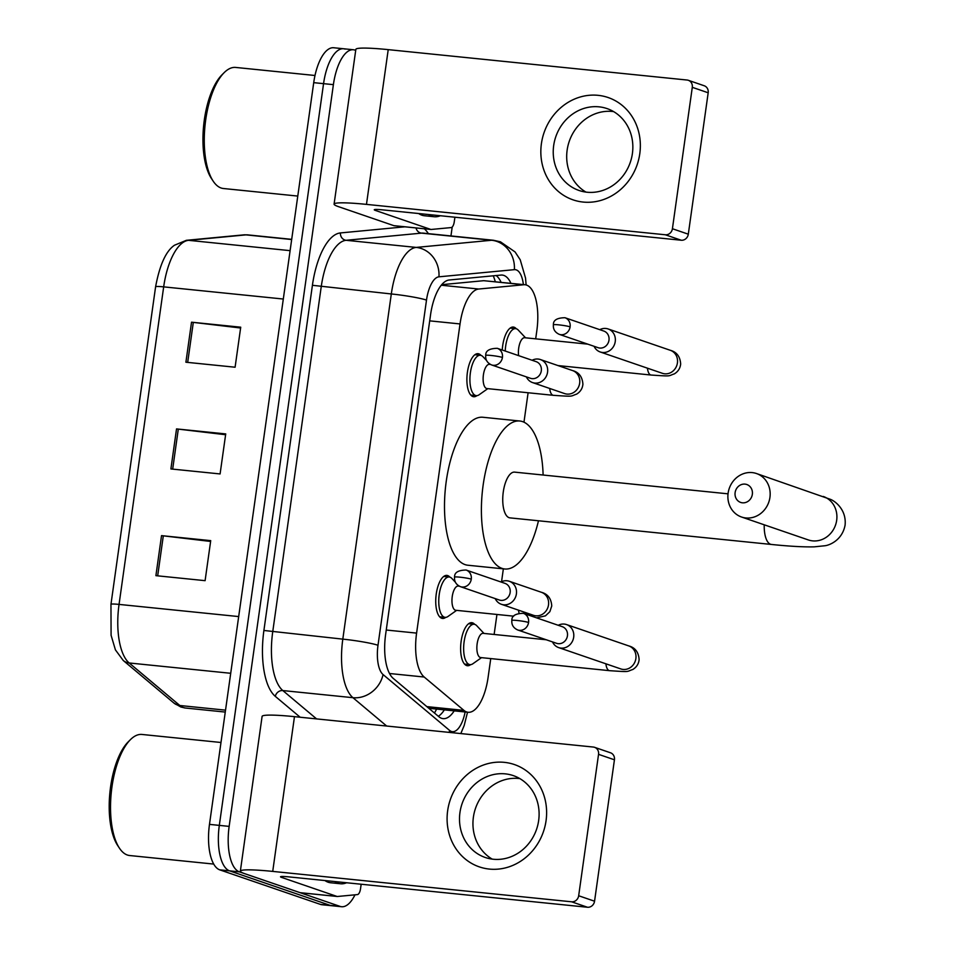 <?xml version="1.0" encoding="UTF-8"?>
<svg xmlns="http://www.w3.org/2000/svg" width="955" height="955" viewBox="0 0 955 955"><rect width="100%" height="100%" fill="white"/><g stroke="black" fill="none" stroke-linecap="round" stroke-linejoin="round"><path stroke-width="1.43" d="M476.939 395.645A21.631 8.762 -84.2 0 1 473.692 396.731A21.631 8.762 -84.2 0 1 472.88 396.552A21.631 8.762 -84.2 0 1 467.27 373.31A21.631 8.762 -84.2 0 1 478.061 353.684A21.631 8.762 -84.2 0 1 478.873 353.863A21.631 8.762 -84.2 0 1 481.022 355.403M445.77 617.36A21.631 8.762 -84.2 0 1 442.523 618.446A21.631 8.762 -84.2 0 1 441.723 618.267A21.631 8.762 -84.2 0 1 436.113 595.025A21.631 8.762 -84.2 0 1 446.904 575.399A21.631 8.762 -84.2 0 1 447.716 575.579A21.631 8.762 -84.2 0 1 449.865 577.118M502.258 350.019A21.631 8.762 -84.2 0 1 513.348 327.052A21.631 8.762 -84.2 0 1 514.16 327.231A21.631 8.762 -84.2 0 1 516.309 328.783M470.672 664.632A21.631 8.762 -84.2 0 1 467.425 665.731A21.631 8.762 -84.2 0 1 466.613 665.551A21.631 8.762 -84.2 0 1 461.002 642.297A21.631 8.762 -84.2 0 1 471.806 622.684A21.631 8.762 -84.2 0 1 472.606 622.863A21.631 8.762 -84.2 0 1 474.754 624.403M535.683 338.846L536.841 330.573A40.564 16.438 95.8 0 0 525.059 284.757A40.564 16.438 95.8 0 0 523.734 284.757L478.706 289.031A40.564 16.438 95.8 0 0 460.035 323.936L416.595 633.105A40.564 16.438 95.8 0 0 424.187 677.023L463.915 710.389A40.564 16.438 95.8 0 0 466.589 711.941A40.564 16.438 95.8 0 0 468.105 712.275A40.564 16.438 95.8 0 0 488.101 677.37L490.751 658.58M525.059 284.757L483.755 280.686L441.711 284.685M494.129 634.466L496.946 614.471M501.554 581.679L503.357 568.846M523.973 422.182L528.103 392.756M510.937 283.325A40.564 16.438 95.8 0 0 502.306 275.076A40.564 16.438 95.8 0 0 500.981 275.076L449.208 279.994A40.564 16.438 95.8 0 0 430.538 314.899L385.629 634.466A40.564 16.438 95.8 0 0 393.221 678.384L438.906 716.751A40.564 16.438 95.8 0 0 441.58 718.303A40.564 16.438 95.8 0 0 443.108 718.638A40.564 16.438 95.8 0 0 454.198 710.866M444.362 709.863A40.564 16.438 -84.2 0 1 438.357 716.274M354.985 894.823A40.564 16.438 -84.2 0 1 341.58 906.725A40.564 16.438 -84.2 0 1 340.064 906.391L239.419 871.855A40.564 16.438 -84.2 0 1 229.152 826.385L333.39 84.649A40.564 16.438 -84.2 0 1 353.386 49.756A40.564 16.438 -84.2 0 1 354.914 50.09L355.702 50.364M452.204 227.015L450.951 235.945M341.58 906.725L331.743 905.722A40.564 16.438 -84.2 0 1 330.227 905.388L229.582 870.853A40.564 16.438 -84.2 0 1 219.316 825.383L323.554 83.658A40.564 16.438 -84.2 0 1 343.549 48.753A40.564 16.438 -84.2 0 1 345.077 49.087M496.111 275.541A40.564 16.438 -84.2 0 1 501.1 282.322M343.549 48.753L333.713 47.75A40.564 16.438 -84.2 0 0 313.718 82.655L209.479 824.38A40.564 16.438 -84.2 0 0 219.746 869.85L320.391 904.385A40.564 16.438 -84.2 0 0 321.907 904.731L331.743 905.722A40.564 16.438 -84.2 0 1 330.227 905.388L229.582 870.853A40.564 16.438 -84.2 0 1 219.316 825.383L323.554 83.658A40.564 16.438 -84.2 0 1 343.549 48.753L353.386 49.756M161.526 535.636L210.721 540.637L205.098 580.664L155.904 575.662L161.526 535.636A10.815 0.931 -172 0 1 163.305 535.839L157.682 575.841M191.525 322.193L240.72 327.195L235.097 367.221L185.903 362.22L191.525 322.193A10.815 0.931 -172 0 1 193.304 322.384L187.681 362.399M176.532 428.914L225.726 433.916L220.092 473.943L170.897 468.941L176.532 428.914A10.815 0.931 -172 0 1 178.299 429.117L172.676 469.12M225.607 434.728L178.299 429.117M240.612 328.007L193.304 322.384M210.613 541.449L163.305 535.839M546.057 820.715A54.089 49.23 108.9 0 1 489.354 869.074A54.089 49.23 108.9 0 1 447.656 810.711A54.089 49.23 108.9 0 1 504.359 762.353A54.089 49.23 108.9 0 1 546.057 820.715M459.952 812.55A43.273 39.382 -71.1 0 0 485.259 857.483A43.273 39.382 -71.1 0 0 538.656 820.56A43.273 39.382 -71.1 0 0 513.348 775.627A43.273 39.382 -71.1 0 0 459.952 812.55M492.207 859.118A43.273 39.382 108.9 0 1 473.394 817.17A43.273 39.382 108.9 0 1 519.842 778.612M361.169 884.235L360.524 888.771A6.757 2.734 95.8 0 1 357.421 894.596L337.473 896.482A6.757 2.734 95.8 0 1 337.258 896.482A6.757 2.734 95.8 0 1 336.996 896.435L281.618 877.418A13.525 1.158 -172 0 1 280.519 876.797A13.525 1.158 -172 0 1 288.613 876.857L587.468 907.25L571.579 901.795A6.757 6.148 -71.1 0 0 578.67 895.754L594.559 901.21A6.757 6.148 108.9 0 1 587.468 907.25M300.574 892.734A6.757 2.734 -84.2 0 1 300.359 892.734A6.757 2.734 -84.2 0 1 300.109 892.674L244.719 873.67A54.089 4.656 8 0 1 240.35 871.151A54.089 4.656 8 0 1 272.724 871.402L571.579 901.795M240.35 871.151L262.1 716.393A54.089 4.656 8 0 1 294.474 716.656L593.33 747.049A6.757 6.148 -71.1 0 1 594.583 747.323A6.757 6.148 -71.1 0 1 598.546 754.343L578.67 895.754M594.583 747.323L610.484 752.779A6.757 6.148 108.9 0 1 614.435 759.798L594.559 901.21M213.705 864.072L129.653 855.525A60.845 24.651 -84.2 0 1 127.373 855.023A60.845 24.651 -84.2 0 1 119.423 848.147A60.845 24.651 -84.2 0 1 111.281 792.495A60.845 24.651 -84.2 0 1 130.465 739.612A60.845 24.651 -84.2 0 1 141.973 734.455L220.987 742.489M346.605 882.754A67.614 27.397 -84.2 0 1 340.505 883.757A67.614 27.397 -84.2 0 1 337.975 883.208A67.614 27.397 -84.2 0 1 334.751 881.549M340.505 883.757L330.669 882.766A67.614 27.397 -84.2 0 1 328.138 882.205A67.614 27.397 -84.2 0 1 324.903 880.546M119.423 848.147L117.692 845.533A58.148 23.553 -84.2 0 1 109.921 792.352A58.148 23.553 -84.2 0 1 128.245 741.832L130.465 739.612M752.337 494.344A9.466 8.619 -71.1 0 0 745.043 484.125A9.466 8.619 -71.1 0 0 735.123 492.589A9.466 8.619 -71.1 0 0 742.417 502.808A9.466 8.619 -71.1 0 0 752.337 494.344M728.116 493.162A22.992 20.926 108.9 0 1 756.491 473.537A22.992 20.926 108.9 0 1 769.933 497.412A22.992 20.926 108.9 0 1 741.569 517.025A22.992 20.926 108.9 0 1 728.116 493.162M728.032 493.831L514.614 472.128A22.992 9.311 95.8 0 0 503.142 492.983A22.992 9.311 95.8 0 0 509.099 517.682A22.992 9.311 95.8 0 0 509.97 517.873L771.437 544.457C789.51 546.308 803.776 547.108 814.233 546.845L824.571 545.783C828.845 545.484 842.167 540.649 845.08 525.178C846.703 509.516 834.718 500.754 830.086 499.226L756.491 473.537M538.477 520.762A74.371 30.13 -84.2 0 1 504.765 568.989A74.371 30.13 -84.2 0 1 501.984 568.368A74.371 30.13 -84.2 0 1 482.705 488.471A74.371 30.13 -84.2 0 1 519.818 421.012A74.371 30.13 -84.2 0 1 522.6 421.632A74.371 30.13 -84.2 0 1 543.12 475.029M504.765 568.989L467.866 565.229A74.371 30.13 -84.2 0 1 465.085 564.62A74.371 30.13 -84.2 0 1 445.806 484.722A74.371 30.13 -84.2 0 1 482.92 417.263L519.818 421.012M621.013 668.989L620.857 668.942A12.164 11.078 -71.1 0 0 635.875 658.556A12.164 11.078 -71.1 0 0 635.958 657.792A12.164 11.078 -71.1 0 0 628.76 645.914C635.159 647.621 638.609 652.193 639.122 659.607C638.692 663.868 636.591 667.163 632.843 669.479C625.955 671.723 631.16 672.129 609.565 670.673L480.675 657.565A12.164 4.93 -84.2 0 1 480.222 657.458A12.164 4.93 -84.2 0 1 477.07 644.386A12.164 4.93 -84.2 0 1 483.146 633.344L546.26 639.766M481.523 657.649L472.856 663.761A20.282 8.213 -84.2 0 1 470.015 664.632A20.282 8.213 -84.2 0 1 469.263 664.465A20.282 8.213 -84.2 0 1 463.999 642.667A20.282 8.213 -84.2 0 1 474.122 624.272A20.282 8.213 -84.2 0 1 474.886 624.439A20.282 8.213 -84.2 0 1 476.724 625.692L483.982 633.428M552.515 641.915A12.164 11.078 -71.1 0 0 558.663 647.597A12.164 11.078 -71.1 0 0 560.931 648.087A12.164 11.078 -71.1 0 0 573.68 637.212A12.164 11.078 -71.1 0 0 566.566 624.57A12.164 11.078 -71.1 0 0 564.31 624.081A12.164 11.078 -71.1 0 0 558.221 625.286M528.557 622.469A8.786 7.998 -71.1 0 1 517.706 629.966L556.586 643.312A8.786 7.998 -71.1 0 0 558.221 643.67A8.786 7.998 -71.1 0 0 567.437 635.803A8.786 7.998 -71.1 0 0 562.292 626.683L523.412 613.337C515.473 613.48 511.629 615.844 511.856 620.428A8.786 0.752 -172 0 1 517.109 620.475A8.786 0.752 8 0 1 528.557 622.469A8.786 7.998 -71.1 0 0 523.412 613.337M505.231 351.046A20.282 8.213 -84.2 0 1 515.676 328.651A20.282 8.213 -84.2 0 1 516.428 328.818A20.282 8.213 -84.2 0 1 518.267 330.072L525.525 337.807M594.07 346.295A12.164 11.078 -71.1 0 0 600.218 351.977A12.164 11.078 -71.1 0 0 602.474 352.467A12.164 11.078 -71.1 0 0 615.235 341.592A12.164 11.078 -71.1 0 0 608.108 328.95A12.164 11.078 -71.1 0 0 605.852 328.46A12.164 11.078 -71.1 0 0 599.776 329.666M570.099 326.849A8.786 7.998 -71.1 0 1 559.248 334.346L598.128 347.692A8.786 7.998 -71.1 0 0 599.764 348.05A8.786 7.998 -71.1 0 0 608.98 340.183A8.786 7.998 -71.1 0 0 603.835 331.063L564.954 317.717C557.028 317.848 553.172 320.212 553.399 324.807A8.786 0.752 -172 0 1 558.663 324.843A8.786 0.752 8 0 1 570.099 326.849A8.786 7.998 -71.1 0 0 564.954 317.717M518.625 355.642A12.164 4.93 -84.2 0 1 519.795 343.43A12.164 4.93 -84.2 0 1 524.689 337.724L587.803 344.146M513.683 616.166L455.786 610.281A12.164 4.93 -84.2 0 1 455.332 610.185A12.164 4.93 -84.2 0 1 452.169 597.102A12.164 4.93 -84.2 0 1 458.245 586.072L459.271 586.167M495.227 598.606A12.164 11.078 -71.1 0 0 501.387 604.288A12.164 11.078 -71.1 0 0 503.643 604.79A12.164 11.078 -71.1 0 0 516.166 595.156A12.164 11.078 -71.1 0 0 509.278 581.273A12.164 11.078 -71.1 0 0 507.021 580.771A12.164 11.078 -71.1 0 0 500.933 581.977M456.621 610.364L447.955 616.488A20.282 8.213 -84.2 0 1 445.126 617.348A20.282 8.213 -84.2 0 1 444.362 617.181A20.282 8.213 -84.2 0 1 439.109 595.395A20.282 8.213 -84.2 0 1 449.232 576.999A20.282 8.213 -84.2 0 1 449.984 577.166A20.282 8.213 -84.2 0 1 451.834 578.42L455.368 582.192M471.269 579.16A8.786 7.998 -71.1 0 1 460.417 586.657L499.298 600.003A8.786 7.998 -71.1 0 0 500.933 600.361A8.786 7.998 -71.1 0 0 510.149 592.506A8.786 7.998 -71.1 0 0 505.004 583.374L466.124 570.039C458.197 570.171 454.341 572.534 454.568 577.118A8.786 0.752 -172 0 1 459.833 577.166A8.786 0.752 8 0 1 471.269 579.16A8.786 7.998 -71.1 0 0 466.124 570.039M564.799 393.639L564.644 393.591A12.164 11.078 -71.1 0 0 566.9 394.081A12.164 11.078 -71.1 0 0 579.745 382.454A12.164 11.078 -71.1 0 0 572.546 370.564C578.945 372.283 582.407 376.843 582.908 384.256C582.478 388.518 580.377 391.813 576.629 394.129C569.741 396.373 574.946 396.779 553.363 395.322L486.943 388.566A12.164 4.93 -84.2 0 1 486.489 388.47A12.164 4.93 -84.2 0 1 483.337 375.387A12.164 4.93 -84.2 0 1 489.414 364.356L490.428 364.452M526.396 376.891A12.164 11.078 -71.1 0 0 532.544 382.573A12.164 11.078 -71.1 0 0 534.8 383.074A12.164 11.078 -71.1 0 0 547.322 373.441A12.164 11.078 -71.1 0 0 540.446 359.558A12.164 11.078 -71.1 0 0 538.178 359.056A12.164 11.078 -71.1 0 0 532.102 360.262M487.79 388.649L479.124 394.761A20.282 8.213 -84.2 0 1 476.282 395.633A20.282 8.213 -84.2 0 1 475.53 395.466A20.282 8.213 -84.2 0 1 470.266 373.68A20.282 8.213 -84.2 0 1 480.389 355.284A20.282 8.213 -84.2 0 1 481.153 355.451A20.282 8.213 -84.2 0 1 482.991 356.704L486.537 360.477M502.426 357.445A8.786 7.998 -71.1 0 1 491.586 364.941L530.467 378.287A8.786 7.998 -71.1 0 0 532.09 378.646A8.786 7.998 -71.1 0 0 541.306 370.791A8.786 7.998 -71.1 0 0 536.173 361.659L497.28 348.312C489.354 348.456 485.498 350.819 485.725 355.403A8.786 0.752 -172 0 1 490.989 355.451A8.786 0.752 8 0 1 502.426 357.445A8.786 7.998 -71.1 0 0 497.28 348.312M639.79 153.707A54.089 49.23 108.9 0 1 583.099 202.054A54.089 49.23 108.9 0 1 541.401 143.692A54.089 49.23 108.9 0 1 598.105 95.333A54.089 49.23 108.9 0 1 639.79 153.707M553.685 145.53A43.273 39.382 -71.1 0 0 579.005 190.463A43.273 39.382 -71.1 0 0 632.401 153.54A43.273 39.382 -71.1 0 0 607.094 108.607A43.273 39.382 -71.1 0 0 553.685 145.53M585.952 192.098A43.273 39.382 108.9 0 1 567.139 150.15A43.273 39.382 108.9 0 1 613.588 111.592M454.914 217.215L454.27 221.751A6.757 2.734 95.8 0 1 451.166 227.577L431.218 229.463A6.757 2.734 95.8 0 1 430.992 229.463A6.757 2.734 95.8 0 1 430.741 229.415L375.351 210.41A13.525 1.158 -172 0 1 374.264 209.778A13.525 1.158 -172 0 1 382.358 209.837L681.213 240.23L665.325 234.775A6.757 6.148 -71.1 0 0 672.416 228.734L688.304 234.19A6.757 6.148 108.9 0 1 681.213 240.23M394.32 225.714A6.757 2.734 -84.2 0 1 394.105 225.714A6.757 2.734 -84.2 0 1 393.842 225.655L338.464 206.65A54.089 4.656 8 0 1 334.095 204.131A54.089 4.656 8 0 1 366.469 204.382L665.325 234.775M334.095 204.131L355.845 49.385A54.089 4.656 8 0 1 388.219 49.636L687.075 80.029A6.757 6.148 -71.1 0 1 688.328 80.304A6.757 6.148 -71.1 0 1 692.291 87.323L672.416 228.734M688.328 80.304L704.217 85.759A6.757 6.148 108.9 0 1 708.18 92.778L688.304 234.19M297.781 196.073L223.398 188.505A60.845 24.651 -84.2 0 1 221.118 188.004A60.845 24.651 -84.2 0 1 213.168 181.128A60.845 24.651 -84.2 0 1 205.027 125.475A60.845 24.651 -84.2 0 1 224.21 72.592A60.845 24.651 -84.2 0 1 235.706 67.435L314.995 75.493M440.351 215.735A67.614 27.397 -84.2 0 1 434.25 216.749A67.614 27.397 -84.2 0 1 431.72 216.188A67.614 27.397 -84.2 0 1 428.485 214.529M434.25 216.749L424.414 215.746A67.614 27.397 -84.2 0 1 421.883 215.185A67.614 27.397 -84.2 0 1 418.648 213.526M213.168 181.128L211.437 178.513A58.148 23.553 -84.2 0 1 203.666 125.332A58.148 23.553 -84.2 0 1 221.99 74.812L224.21 72.592M426.849 706.616L463.915 710.389M493.246 275.804A40.564 36.97 84.6 0 1 495.275 281.725M436.602 709.076A40.564 35.753 130 0 1 434.453 713.003M389.497 673.502L424.187 677.023M386.25 630.025L416.595 633.105M429.702 320.856L460.035 323.936M441.258 285.223L478.706 289.031M483.755 280.686L523.734 284.757M523.388 284.59A27.038 10.959 95.8 0 0 516.261 269.883A27.038 10.959 95.8 0 0 514.363 269.656L438.954 276.819A27.038 10.959 95.8 0 0 426.503 300.097L378.001 645.27A27.038 10.959 95.8 0 0 383.062 674.552L449.614 730.432A27.038 10.959 95.8 0 0 451.393 731.458A27.038 10.959 95.8 0 0 465.133 711.976M386.68 726.039L352.932 697.687A54.089 21.917 -84.2 0 1 342.809 639.134L391.311 293.961A54.089 21.917 -84.2 0 1 416.213 247.417L491.622 240.254A54.089 21.917 -84.2 0 1 493.389 240.254L423.28 233.127A54.089 21.917 95.8 0 0 421.513 233.127L346.104 240.29A54.089 21.917 95.8 0 0 321.214 286.822L272.7 632.007A54.089 21.917 95.8 0 0 282.823 690.561L316.582 718.9M416.01 227.947A6.757 6.16 -95.4 0 0 421.513 233.127L491.622 240.254A27.038 24.639 84.6 0 1 514.363 269.656M300.168 717.241L275.291 696.35A60.845 24.651 -84.2 0 1 263.902 630.467L312.416 285.294A60.845 24.651 -84.2 0 1 340.422 232.936L404.872 226.813M424.318 228.794A60.845 24.651 -84.2 0 1 428.377 233.641M239.419 871.855L219.746 869.85M229.152 826.385L209.479 824.38M340.064 906.391L320.391 904.385M333.39 84.649L313.718 82.655M383.062 674.552A27.038 23.839 130 0 1 352.932 697.687L282.823 690.561A6.757 5.957 -50 0 0 275.291 696.35M378.001 645.27A27.038 2.328 -172 0 0 342.809 639.134L263.902 630.467M438.954 276.819A27.038 24.639 84.6 0 0 416.213 247.417L346.104 240.29A6.757 6.16 -95.4 0 1 340.422 232.936M426.503 300.097A27.038 2.328 -172 0 0 391.311 293.961L312.416 285.294M449.614 730.432A27.038 23.839 130 0 1 449.113 732.378M238.678 616.572L119.053 604.408A13.525 1.158 -172 0 0 110.959 604.348L155.593 286.798A13.525 1.158 8 0 1 163.675 286.87L119.053 604.408A54.089 21.917 95.8 0 0 129.176 662.973L179.838 705.506A54.089 21.917 95.8 0 0 183.396 707.571A54.089 21.917 95.8 0 0 185.425 708.025L225.261 712.072M185.425 708.025L180.889 707.022L173.906 703.035A13.525 11.914 130 0 0 179.838 705.506L225.523 710.15M155.593 286.798C159.712 264.798 166.027 250.938 174.502 245.22L186.368 240.314A13.525 12.32 84.6 0 1 188.577 240.326A54.089 21.917 95.8 0 0 163.675 286.87L283.301 299.034M230.704 673.287L129.176 662.973A13.525 11.914 130 0 1 123.255 660.502L115.424 649.889L111.09 635.278L110.959 604.348M186.368 240.314L243.776 234.87A13.525 12.32 84.6 0 1 245.984 234.87L188.577 240.326L290.105 250.652M243.776 234.87L247.739 234.882A54.089 21.917 95.8 0 0 245.984 234.87L291.669 239.526M294.474 716.656L272.724 871.402M614.435 759.798L598.546 754.343M281.749 876.487L281.618 877.418M300.109 892.674L336.996 896.435M764.227 524.808A22.992 9.311 95.8 0 0 770.578 544.266A22.992 9.311 95.8 0 0 771.437 544.457M809.386 540.267L808.312 539.933A22.992 20.926 -71.1 0 0 836.676 520.32A22.992 20.926 -71.1 0 0 823.234 496.445M609.565 670.673A12.164 4.93 -84.2 0 1 609.111 670.565A12.164 4.93 -84.2 0 1 605.888 663.809M662.555 373.369L662.4 373.31A12.164 11.078 -71.1 0 0 677.417 362.924A12.164 11.078 -71.1 0 0 677.501 362.172A12.164 11.078 -71.1 0 0 670.303 350.294C676.701 352.001 680.163 356.561 680.664 363.986C680.235 368.248 678.146 371.531 674.385 373.859C667.497 376.103 672.702 376.497 651.119 375.04A12.164 4.93 -84.2 0 1 650.665 374.945A12.164 4.93 -84.2 0 1 647.442 368.176M519.054 612.991A12.164 4.93 -84.2 0 1 518.517 610.173M533.642 615.354L533.487 615.307A12.164 11.078 -71.1 0 0 535.743 615.796A12.164 11.078 -71.1 0 0 548.588 604.169A12.164 11.078 -71.1 0 0 541.378 592.279C547.788 593.998 551.238 598.558 551.751 605.971L549.841 611.701L545.472 615.844L536.591 617.861M553.363 395.322A12.164 4.93 -84.2 0 1 552.897 395.215A12.164 4.93 -84.2 0 1 549.686 388.458M388.219 49.636L366.469 204.382M708.18 92.778L692.291 87.323M375.482 209.467L375.351 210.41M393.842 225.655L430.741 229.415M428.831 708.288L468.105 712.275M460.823 733.571L464.202 725.442L467.532 712.215M526.121 284.96L525.537 278.048L520.224 259.784L515.079 251.953L500.444 241.806L493.389 240.254M173.906 703.035L123.255 660.502M247.739 234.882L291.693 239.347M300.359 892.734L337.258 896.482M808.312 539.933L741.569 517.025M517.706 629.966C513.396 627.984 511.438 624.797 511.856 620.428M470.015 664.632L464.524 664.071M628.76 645.914L566.566 624.57M474.122 624.272L468.63 623.711M620.857 668.942L558.663 647.597M559.248 334.346C554.939 332.352 552.993 329.177 553.399 324.807M557.995 365.574L651.119 375.04M670.303 350.294L608.108 328.95M515.676 328.651L510.173 328.09M662.4 373.31L600.218 351.977M460.417 586.657C456.108 584.675 454.15 581.5 454.568 577.118M533.487 615.307L501.387 604.288M445.126 617.348L439.634 616.799M541.378 592.279L509.278 581.273M449.232 576.999L443.741 576.438M491.586 364.941C487.265 362.96 485.319 359.772 485.725 355.403M564.644 393.591L532.544 382.573M476.282 395.633L470.791 395.072M572.546 370.564L540.446 359.558M480.389 355.284L474.898 354.723M394.105 225.714L430.992 229.463"/></g></svg>
